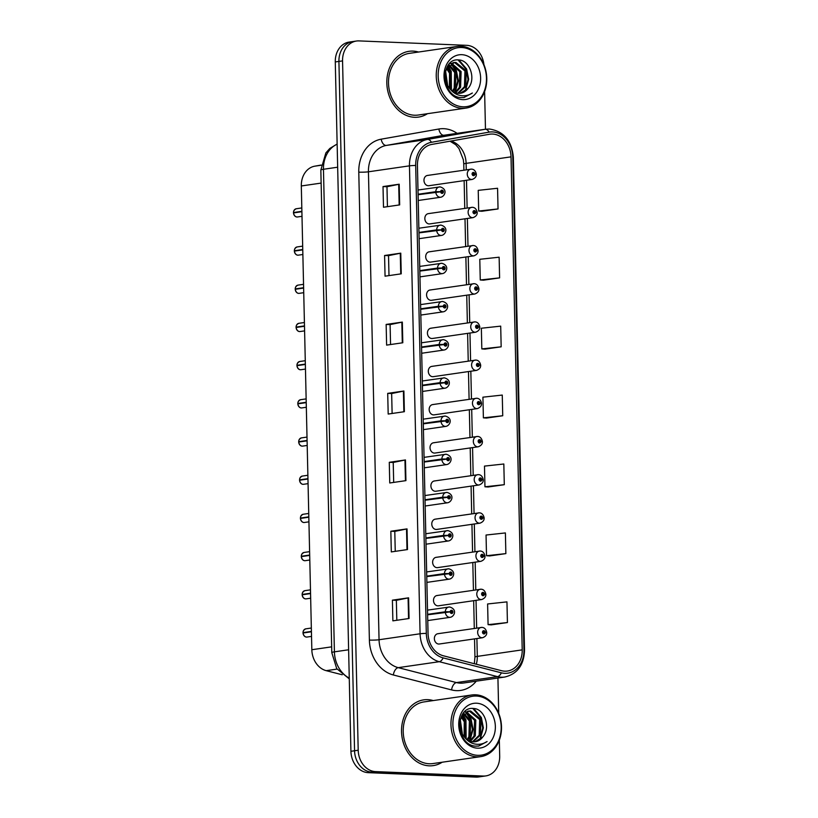 <?xml version="1.0" encoding="UTF-8"?>
<svg xmlns="http://www.w3.org/2000/svg" width="818" height="818" viewBox="0 0 818 818"><rect width="100%" height="100%" fill="white"/><g stroke="black" fill="none" stroke-linecap="round" stroke-linejoin="round"><path stroke-width="1.23" d="M342.221 674.768L326.218 670.668A20.767 16.759 -98.3 0 1 311.832 649.727L301.31 185.962A20.767 16.759 -98.3 0 1 314.766 166.177L321.137 165.052M428.929 213.6A5.194 4.192 81.7 0 0 428.295 213.641A5.194 4.192 81.7 0 0 424.859 218.989A5.194 4.192 81.7 0 0 429.164 223.948A5.194 4.192 81.7 0 0 429.787 223.907L473.08 217.629A5.194 4.192 -98.3 0 1 472.456 217.66A5.194 4.192 -98.3 0 1 468.141 212.711A5.194 4.192 -98.3 0 1 471.587 207.353A5.194 4.192 -98.3 0 1 472.221 207.322M429.798 251.791A5.194 4.192 81.7 0 0 429.164 251.821A5.194 4.192 81.7 0 0 425.718 257.179A5.194 4.192 81.7 0 0 430.033 262.138A5.194 4.192 81.7 0 0 430.657 262.097L473.949 255.819A5.194 4.192 -98.3 0 1 473.315 255.85A5.194 4.192 -98.3 0 1 469.011 250.891A5.194 4.192 -98.3 0 1 472.456 245.543A5.194 4.192 -98.3 0 1 473.09 245.512M430.657 289.981A5.194 4.192 81.7 0 0 430.033 290.012A5.194 4.192 81.7 0 0 426.587 295.37A5.194 4.192 81.7 0 0 430.892 300.329A5.194 4.192 81.7 0 0 431.526 300.288L474.818 294.01A5.194 4.192 -98.3 0 1 474.184 294.04A5.194 4.192 -98.3 0 1 469.88 289.081A5.194 4.192 -98.3 0 1 473.325 283.734A5.194 4.192 -98.3 0 1 473.949 283.703M431.526 328.171A5.194 4.192 81.7 0 0 430.902 328.202A5.194 4.192 81.7 0 0 427.456 333.56A5.194 4.192 81.7 0 0 431.761 338.509A5.194 4.192 81.7 0 0 432.395 338.478L475.677 332.2A5.194 4.192 -98.3 0 1 475.053 332.231A5.194 4.192 -98.3 0 1 470.749 327.272A5.194 4.192 -98.3 0 1 474.195 321.924A5.194 4.192 -98.3 0 1 474.818 321.893M432.395 366.362A5.194 4.192 81.7 0 0 431.761 366.392A5.194 4.192 81.7 0 0 428.325 371.75A5.194 4.192 81.7 0 0 432.63 376.699A5.194 4.192 81.7 0 0 433.254 376.669L476.546 370.39A5.194 4.192 -98.3 0 1 475.923 370.421A5.194 4.192 -98.3 0 1 471.608 365.462A5.194 4.192 -98.3 0 1 475.053 360.114A5.194 4.192 -98.3 0 1 475.687 360.084M433.264 404.552A5.194 4.192 81.7 0 0 432.63 404.583A5.194 4.192 81.7 0 0 429.184 409.941A5.194 4.192 81.7 0 0 433.499 414.89A5.194 4.192 81.7 0 0 434.123 414.859L477.415 408.581A5.194 4.192 -98.3 0 1 476.782 408.611A5.194 4.192 -98.3 0 1 472.477 403.652A5.194 4.192 -98.3 0 1 475.923 398.305A5.194 4.192 -98.3 0 1 476.557 398.274M434.123 442.743A5.194 4.192 81.7 0 0 433.499 442.773A5.194 4.192 81.7 0 0 430.053 448.131A5.194 4.192 81.7 0 0 434.358 453.08A5.194 4.192 81.7 0 0 434.992 453.049L478.285 446.771A5.194 4.192 -98.3 0 1 477.651 446.802A5.194 4.192 -98.3 0 1 473.346 441.843A5.194 4.192 -98.3 0 1 476.792 436.495A5.194 4.192 -98.3 0 1 477.415 436.464M434.992 480.933A5.194 4.192 81.7 0 0 434.368 480.964A5.194 4.192 81.7 0 0 430.922 486.321A5.194 4.192 81.7 0 0 435.227 491.27A5.194 4.192 81.7 0 0 435.861 491.24L479.144 484.962A5.194 4.192 -98.3 0 1 478.52 484.992A5.194 4.192 -98.3 0 1 474.215 480.033A5.194 4.192 -98.3 0 1 477.661 474.685A5.194 4.192 -98.3 0 1 478.285 474.644M435.861 519.123A5.194 4.192 81.7 0 0 435.227 519.154A5.194 4.192 81.7 0 0 431.792 524.512A5.194 4.192 81.7 0 0 436.096 529.461A5.194 4.192 81.7 0 0 436.72 529.43L480.013 523.152A5.194 4.192 -98.3 0 1 479.389 523.183A5.194 4.192 -98.3 0 1 475.074 518.223A5.194 4.192 -98.3 0 1 478.52 512.876A5.194 4.192 -98.3 0 1 479.154 512.835M436.73 557.314A5.194 4.192 81.7 0 0 436.096 557.344A5.194 4.192 81.7 0 0 432.65 562.692A5.194 4.192 81.7 0 0 436.965 567.651A5.194 4.192 81.7 0 0 437.589 567.62L480.882 561.332A5.194 4.192 -98.3 0 1 480.258 561.373A5.194 4.192 -98.3 0 1 475.943 556.414A5.194 4.192 -98.3 0 1 479.389 551.056A5.194 4.192 -98.3 0 1 480.023 551.025M437.589 595.504A5.194 4.192 81.7 0 0 436.965 595.535A5.194 4.192 81.7 0 0 433.52 600.882A5.194 4.192 81.7 0 0 437.824 605.841A5.194 4.192 81.7 0 0 438.458 605.811L481.751 599.522A5.194 4.192 -98.3 0 1 481.117 599.563A5.194 4.192 -98.3 0 1 476.812 594.604A5.194 4.192 -98.3 0 1 480.258 589.246A5.194 4.192 -98.3 0 1 480.882 589.216M438.458 633.694A5.194 4.192 81.7 0 0 437.834 633.725A5.194 4.192 81.7 0 0 434.389 639.073A5.194 4.192 81.7 0 0 438.693 644.032A5.194 4.192 81.7 0 0 439.327 644.001L482.61 637.713A5.194 4.192 -98.3 0 1 481.986 637.743A5.194 4.192 -98.3 0 1 477.681 632.795A5.194 4.192 -98.3 0 1 481.127 627.437A5.194 4.192 -98.3 0 1 481.751 627.406M428.059 175.41A5.194 4.192 81.7 0 0 427.436 175.451A5.194 4.192 81.7 0 0 423.99 180.798A5.194 4.192 81.7 0 0 428.295 185.758A5.194 4.192 81.7 0 0 428.918 185.727L472.211 179.439A5.194 4.192 -98.3 0 1 471.587 179.469A5.194 4.192 -98.3 0 1 467.282 174.52A5.194 4.192 -98.3 0 1 470.728 169.162A5.194 4.192 -98.3 0 1 471.352 169.132M413.018 51.115A33.231 26.81 81.7 0 0 409 51.319A33.231 26.81 81.7 0 0 386.955 85.583A33.231 26.81 81.7 0 0 414.521 117.291A33.231 26.81 81.7 0 0 418.54 117.086A33.231 26.81 81.7 0 0 427.477 113.692A33.231 26.81 81.7 0 1 418.54 117.086A33.231 26.81 81.7 0 1 414.521 117.291A33.231 26.81 81.7 0 1 386.955 85.583A33.231 26.81 81.7 0 1 409 51.319A33.231 26.81 81.7 0 1 413.018 51.115A33.231 26.81 81.7 0 1 418.53 52.035A33.231 26.81 81.7 0 0 413.018 51.115M427.732 699.656A33.231 26.81 81.7 0 0 423.714 699.86A33.231 26.81 81.7 0 0 401.669 734.114A33.231 26.81 81.7 0 0 429.235 765.832A33.231 26.81 81.7 0 0 433.264 765.617A33.231 26.81 81.7 0 0 442.19 762.223A33.231 26.81 81.7 0 1 433.264 765.617L433.264 765.617A33.231 26.81 81.7 0 1 429.235 765.832A33.231 26.81 81.7 0 1 401.669 734.114A33.231 26.81 81.7 0 1 423.714 699.86A33.231 26.81 81.7 0 1 427.732 699.656A33.231 26.81 81.7 0 1 433.243 700.576A33.231 26.81 81.7 0 0 427.732 699.656M492.559 134.05A22.147 17.873 -98.3 0 1 511.025 156.851L522.211 649.87A22.147 17.873 -98.3 0 1 507.426 671.046A22.147 17.873 -98.3 0 1 501.618 670.719L443.387 655.791A22.147 17.873 -98.3 0 1 428.049 633.459L417.436 165.522A22.147 17.873 -98.3 0 1 431.781 144.418L489.44 134.254A22.147 17.873 -98.3 0 1 489.88 134.183A22.147 17.873 -98.3 0 1 492.559 134.05M492.508 131.913A24.295 19.612 81.7 0 0 489.092 132.138L431.434 142.291A24.295 19.612 81.7 0 0 415.687 165.451L426.311 633.388A24.295 19.612 81.7 0 0 443.131 657.887L501.362 672.815A24.295 19.612 81.7 0 0 523.949 649.942L512.763 156.923A24.295 19.612 81.7 0 0 492.508 131.913M483.919 64.622A20.767 16.759 81.7 0 0 466.741 45.338L358.938 40.9A20.767 16.759 81.7 0 0 356.423 41.033L349.143 42.086A20.767 16.759 81.7 0 0 335.278 61.943L350.922 751.292A20.767 16.759 81.7 0 0 368.233 772.662L476.035 777.1L479.675 776.568A20.767 16.759 81.7 0 0 482.191 776.446A20.767 16.759 81.7 0 1 479.675 776.568L371.873 772.131L479.675 776.568L483.315 776.047A20.767 16.759 81.7 0 0 485.831 775.914A20.767 16.759 81.7 0 0 499.696 756.057L499.328 740.116M350.922 751.292L354.562 750.76A20.767 16.759 81.7 0 0 371.873 772.131A20.767 16.759 81.7 0 1 354.562 750.76L338.918 61.411L354.562 750.76L358.202 750.229A20.767 16.759 81.7 0 0 375.523 771.609L483.315 776.047M352.783 41.554A20.767 16.759 81.7 0 0 338.918 61.411A20.767 16.759 81.7 0 1 352.783 41.554M491.24 624.86L507.426 622.549L506.955 601.874L487.61 603.97L488.08 624.645L491.403 624.88M489.675 555.933L505.861 553.612L505.391 532.937L486.045 535.033L486.516 555.719L489.839 555.943M488.111 486.996L504.297 484.685L503.827 464L484.481 466.096L484.951 486.782L488.274 487.007M481.853 211.259L498.039 208.948L497.569 188.263L478.223 190.359L478.694 211.044L482.017 211.269M483.418 280.196L499.604 277.875L499.133 257.2L479.788 259.296L480.258 279.981L483.581 280.206M484.982 349.122L501.168 346.812L500.698 326.137L481.352 328.233L481.822 348.908L485.146 349.133M486.546 418.059L502.733 415.749L502.262 395.063L482.917 397.17L483.387 417.845L486.71 418.07M498.724 713.378L497.927 678.02M485.473 129.234L484.614 91.575M356.423 41.033A20.767 16.759 81.7 0 0 342.558 60.89L358.202 750.229M407.497 549.563L391.311 551.915L390.84 531.24L407.027 528.888L407.497 549.563M409.061 618.5L392.875 620.852L392.405 600.167L408.591 597.825L409.061 618.5M402.804 342.762L386.617 345.114L386.147 324.429L402.333 322.087L402.804 342.762M401.239 273.825L385.053 276.177L384.583 255.502L400.769 253.151L401.239 273.825M399.675 204.899L383.489 207.24L383.018 186.565L399.204 184.214L399.675 204.899M405.933 480.636L389.746 482.978L389.276 462.303L405.462 459.951L405.933 480.636M404.368 411.699L388.182 414.051L387.712 393.366L403.898 391.014L404.368 411.699M387.712 393.366L391.669 393.53L403.898 391.014M389.276 462.303L393.233 462.467M393.683 482.405L393.223 462.446L405.462 459.951M383.018 186.565L386.975 186.729L399.204 184.214M384.583 255.502L388.54 255.656M388.99 275.605L388.53 255.645L400.769 253.151M386.147 324.429L390.104 324.593L402.333 322.087M392.405 600.167L396.352 600.33L408.591 597.825M390.84 531.24L394.787 531.393L407.027 528.888M502.733 415.749L483.387 417.845M501.168 346.812L481.822 348.908M499.604 277.875L480.258 279.981M498.039 208.948L478.694 211.044M504.297 484.685L484.951 486.782M505.861 553.612L486.516 555.719M507.426 622.549L488.08 624.645M392.119 413.479L391.658 393.509M390.554 344.542L390.094 324.582M387.425 206.668L386.975 186.708M395.247 551.342L394.787 531.383M396.812 620.279L396.352 600.32M476.035 777.1A20.767 16.759 81.7 0 0 478.55 776.967L485.831 775.914M475.708 174.244L474.89 173.989A1.728 1.401 81.7 0 0 472.088 173.948A1.728 1.401 81.7 0 0 474.9 174.142L474.051 174.06A0.695 0.562 -98.3 0 1 472.937 174.04A0.695 0.562 -98.3 0 1 474.051 173.999L474.89 173.989M472.968 174.214L474.051 174.06M474.9 174.142L476.332 174.479C476.403 176.688 475.033 178.334 472.211 179.439M472.957 174.162L474.051 173.999M293.468 212.547C293.488 210.88 294.419 209.612 296.269 208.754A4.151 3.354 81.7 0 0 293.498 212.537L294.93 212.69M293.539 212.915L301.893 211.688M418.09 194.704L440.636 191.811A1.728 1.401 81.7 0 0 443.438 191.852A1.728 1.401 81.7 0 0 440.626 191.657L441.475 191.739A0.695 0.562 -98.3 0 1 442.589 191.76A0.695 0.562 -98.3 0 1 441.475 191.801L440.636 191.811M440.626 191.657L435.8 191.688A5.194 4.192 -98.3 0 1 439.266 186.944A5.194 4.192 -98.3 0 1 439.89 186.913M418.08 194.255L435.8 191.688M293.498 212.537L301.883 211.32M476.567 212.435L475.759 212.179A1.728 1.401 81.7 0 0 472.957 212.138A1.728 1.401 81.7 0 0 475.759 212.332L474.921 212.251A0.695 0.562 -98.3 0 1 473.796 212.23A0.695 0.562 -98.3 0 1 474.921 212.189L475.759 212.179M473.837 212.404L474.921 212.251M475.759 212.332L477.201 212.67C477.272 214.878 475.892 216.525 473.08 217.629M473.816 212.353L474.921 212.189M477.436 250.625L476.628 250.369A1.728 1.401 81.7 0 0 473.826 250.328A1.728 1.401 81.7 0 0 476.628 250.523L475.79 250.441A0.695 0.562 -98.3 0 1 474.665 250.42A0.695 0.562 -98.3 0 1 475.79 250.38L476.628 250.369M474.706 250.594L475.79 250.441M476.628 250.523L478.07 250.86C478.141 253.069 476.761 254.715 473.949 255.819M474.685 250.543L475.79 250.38M478.305 288.815L477.497 288.56A1.728 1.401 81.7 0 0 474.685 288.519A1.728 1.401 81.7 0 0 477.497 288.713L476.659 288.631A0.695 0.562 -98.3 0 1 475.534 288.601A0.695 0.562 -98.3 0 1 476.649 288.57L477.497 288.56M475.565 288.785L476.659 288.631M477.497 288.713L478.939 289.051C479 291.249 477.63 292.905 474.818 294.01M475.555 288.734L476.649 288.57M479.174 327.006L478.356 326.75A1.728 1.401 81.7 0 0 475.555 326.709A1.728 1.401 81.7 0 0 478.366 326.903L477.518 326.822A0.695 0.562 -98.3 0 1 476.403 326.791A0.695 0.562 -98.3 0 1 477.518 326.76L478.356 326.75M476.434 326.975L477.518 326.822M478.366 326.903L479.798 327.241C479.869 329.439 478.499 331.096 475.677 332.2M476.424 326.924L477.518 326.76M294.337 250.737C294.357 249.071 295.288 247.803 297.139 246.934A4.151 3.354 81.7 0 0 294.368 250.727L295.789 250.881M294.398 251.106L302.762 249.868M418.959 232.895L441.505 230.001A1.728 1.401 81.7 0 0 444.307 230.042A1.728 1.401 81.7 0 0 441.495 229.848L442.344 229.93A0.695 0.562 -98.3 0 1 443.458 229.95A0.695 0.562 -98.3 0 1 442.344 229.991L441.505 230.001M441.495 229.848L436.669 229.878A5.194 4.192 -98.3 0 1 440.135 225.134A5.194 4.192 -98.3 0 1 440.759 225.103M418.949 232.445L436.669 229.878M294.368 250.727L302.752 249.51M295.206 288.928C295.226 287.261 296.157 285.993 298.008 285.124A4.151 3.354 81.7 0 0 295.226 288.918L296.658 289.071M295.267 289.296L303.631 288.059M419.828 271.085L442.364 268.192A1.728 1.401 81.7 0 0 445.176 268.222A1.728 1.401 81.7 0 0 442.364 268.038L443.203 268.12A0.695 0.562 -98.3 0 1 444.327 268.14A0.695 0.562 -98.3 0 1 443.203 268.181L442.364 268.192M442.364 268.038L437.538 268.069A5.194 4.192 -98.3 0 1 441.004 263.324A5.194 4.192 -98.3 0 1 441.628 263.294M419.818 270.635L437.538 268.069M295.226 288.918L303.621 287.701M296.075 327.118C296.085 325.452 297.026 324.184 298.867 323.314A4.151 3.354 81.7 0 0 296.096 327.108L297.527 327.261M296.075 327.476C296.648 329.981 297.803 331.341 299.552 331.566A4.151 3.354 81.7 0 0 300.063 331.535L299.552 331.566A4.151 3.354 81.7 0 1 296.106 327.466L304.49 326.249M420.697 309.276L443.233 306.372A1.728 1.401 81.7 0 0 446.035 306.413A1.728 1.401 81.7 0 0 443.233 306.229L444.072 306.31A0.695 0.562 -98.3 0 1 445.196 306.331A0.695 0.562 -98.3 0 1 444.072 306.361L443.233 306.372M443.233 306.229L438.397 306.259A5.194 4.192 -98.3 0 1 441.863 301.515A5.194 4.192 -98.3 0 1 442.497 301.484M420.687 308.826L438.397 306.259M296.096 327.108L304.49 325.891M450.974 63.211L449.951 63.19M444.818 75.921L447.18 85.123L450.391 89.346A15.644 12.628 81.7 0 0 458.632 93.324A15.644 12.628 81.7 0 0 460.524 93.232A15.644 12.628 81.7 0 0 468.101 88.344L460.237 93.272M458.336 93.313L465.739 86.524L466.24 70.818L455.933 62.454L454.154 62.526L445.616 70.645M453.509 62.649L454.644 62.638L464.951 71.002L464.45 86.708L457.691 93.242M446.853 84.489L445.145 72.659M444.849 75.154L445.851 82.056M450.145 89.111L450.83 73.058L447.017 67.567M446.495 68.497L449.542 73.242L449.358 88.272M453.019 91.514L455.462 88.017L455.963 72.311L449.256 64.857M448.683 65.409L454.675 72.495L454.174 88.201L452.313 91.043M455.728 92.802L460.595 87.27L461.107 71.565L451.638 63.283M449.736 63.395L450.36 63.467M451.035 63.589L459.818 71.749L459.317 87.454L455.064 92.557L458.387 80.808L456.362 70.501L451.751 63.773M462.998 106.8A29.765 24.019 81.7 0 0 486.465 78.15A29.765 24.019 81.7 0 0 461.649 47.516A29.765 24.019 81.7 0 0 438.182 76.166A29.765 24.019 81.7 0 0 462.998 106.8M462.211 108.293A31.145 25.133 81.7 0 0 465.984 108.099A31.145 25.133 81.7 0 0 486.649 75.982A31.145 25.133 81.7 0 0 460.81 46.258A31.145 25.133 81.7 0 0 457.037 46.442A31.145 25.133 81.7 0 0 436.372 78.559A31.145 25.133 81.7 0 0 462.211 108.293M457.037 46.442L409.297 53.374A31.145 25.133 81.7 0 0 388.632 85.491A31.145 25.133 81.7 0 0 414.47 115.226A31.145 25.133 81.7 0 0 418.243 115.031L465.984 108.099M468.101 88.344C476.454 79.06 469.716 60.317 459.051 59.98C440.002 57.342 440.892 96.248 460.565 97.587L463.99 97.536L472.364 93.017C468.561 95.481 464.45 96.299 460.043 95.45C456.301 94.643 453.08 92.608 450.391 89.346M461.812 54.683A22.567 18.211 81.7 0 0 444.01 76.401A22.567 18.211 81.7 0 0 462.835 99.632A22.567 18.211 81.7 0 0 480.626 77.915A22.567 18.211 81.7 0 0 461.812 54.683M458.959 59.97L466.638 69.009L468.663 79.326L465.36 91.054M448.07 66.094L451.229 71.248L451.444 90.348M445.554 70.859L447.743 86.094M472.364 93.017L463.724 97.577M458.06 59.919L465.994 69.101L468.019 79.418L465.606 89.551L464.338 91.728M450.892 63.671L455.718 70.593L457.743 80.9L454.603 92.362M447.712 66.544L450.585 71.34L450.994 89.949M445.319 71.81L447.241 85.246M465.687 711.742L464.665 711.721M459.532 724.451L461.894 733.664L465.105 737.887A15.644 12.628 81.7 0 0 473.346 741.865A15.644 12.628 81.7 0 0 475.238 741.762A15.644 12.628 81.7 0 0 482.814 736.885L474.951 741.803M473.049 741.844L480.452 735.065L480.953 719.359L470.647 710.985L468.867 711.067L460.329 719.175M468.233 711.179L469.358 711.169L479.675 719.543L479.174 735.249L472.415 741.783M461.567 733.02L459.869 721.19M459.573 723.695L460.565 730.597M464.859 737.642L465.544 721.588L461.741 716.098M461.219 717.038L464.256 721.783L464.082 736.813M467.732 740.055L470.176 736.558L470.677 720.842L463.97 713.398M463.397 713.95L469.399 721.036L468.898 736.742L467.037 739.574M470.442 741.333L475.319 735.811L475.82 720.096L466.362 711.813M464.45 711.936L465.074 712.008M465.749 712.13L474.532 720.29L474.031 735.995L469.777 741.098M477.712 755.331A29.765 24.019 81.7 0 0 501.178 726.691A29.765 24.019 81.7 0 0 476.362 696.046A29.765 24.019 81.7 0 0 452.896 724.697A29.765 24.019 81.7 0 0 477.712 755.331M476.935 756.834A31.145 25.133 81.7 0 0 480.708 756.64A31.145 25.133 81.7 0 0 501.373 724.523A31.145 25.133 81.7 0 0 475.524 694.789A31.145 25.133 81.7 0 0 471.751 694.983A31.145 25.133 81.7 0 0 451.086 727.1A31.145 25.133 81.7 0 0 476.935 756.834M471.751 694.983L424.01 701.916A31.145 25.133 81.7 0 0 403.346 734.032A31.145 25.133 81.7 0 0 429.194 763.756A31.145 25.133 81.7 0 0 432.957 763.562L480.708 756.64M482.814 736.885C491.168 727.601 484.43 708.848 473.775 708.511C454.716 705.873 455.616 744.779 475.278 746.128L478.704 746.077L487.088 741.548C483.274 744.022 479.164 744.83 474.767 743.991C471.025 743.184 467.804 741.149 465.105 737.887M476.526 703.214A22.567 18.211 81.7 0 0 458.734 724.942A22.567 18.211 81.7 0 0 477.548 748.173A22.567 18.211 81.7 0 0 495.35 726.445A22.567 18.211 81.7 0 0 476.526 703.214M473.673 708.5L481.352 717.539L483.377 727.856L480.074 739.584M466.464 712.314L471.076 719.032L473.101 729.349L469.798 741.077M462.784 714.625L465.943 719.779L466.158 738.879M460.268 719.4L462.456 734.625M487.088 741.548L478.438 746.108M472.784 708.46L480.718 717.631L482.732 727.948L480.319 738.081L479.062 740.27M465.606 712.212L470.442 719.124L472.456 729.441L469.317 740.904M462.436 715.075L465.299 719.871L465.708 738.48M460.033 720.341L461.966 733.777M480.043 365.196L479.225 364.94A1.728 1.401 81.7 0 0 476.424 364.9A1.728 1.401 81.7 0 0 479.225 365.094L478.387 365.012A0.695 0.562 -98.3 0 1 477.262 364.981A0.695 0.562 -98.3 0 1 478.387 364.951L479.225 364.94M477.303 365.165L478.387 365.012M479.225 365.094L480.667 365.431C480.739 367.63 479.368 369.286 476.546 370.39M477.283 365.104L478.387 364.951M480.902 403.386L480.094 403.131A1.728 1.401 81.7 0 0 477.293 403.09A1.728 1.401 81.7 0 0 480.094 403.274L479.256 403.202A0.695 0.562 -98.3 0 1 478.131 403.172A0.695 0.562 -98.3 0 1 479.256 403.141L480.094 403.131M478.172 403.356L479.256 403.202M480.094 403.274L481.536 403.622C481.608 405.82 480.227 407.476 477.415 408.581M478.152 403.294L479.256 403.141M481.771 441.577L480.964 441.321A1.728 1.401 81.7 0 0 478.152 441.28A1.728 1.401 81.7 0 0 480.964 441.464L480.125 441.393A0.695 0.562 -98.3 0 1 479 441.362A0.695 0.562 -98.3 0 1 480.115 441.331L480.964 441.321M479.031 441.546L480.125 441.393M480.964 441.464L482.405 441.812C482.467 444.01 481.096 445.667 478.285 446.771M479.021 441.485L480.115 441.331M296.934 365.309C296.954 363.642 297.885 362.374 299.736 361.505A4.151 3.354 81.7 0 0 296.965 365.298L298.396 365.452M296.944 365.666C297.507 368.172 298.672 369.531 300.421 369.756A4.151 3.354 81.7 0 0 300.932 369.726L300.421 369.756A4.151 3.354 81.7 0 1 296.975 365.656L305.359 364.439M421.556 347.466L444.102 344.562A1.728 1.401 81.7 0 0 446.904 344.603A1.728 1.401 81.7 0 0 444.092 344.419L444.941 344.501A0.695 0.562 -98.3 0 1 446.055 344.521A0.695 0.562 -98.3 0 1 444.941 344.552L444.102 344.562M444.092 344.419L439.266 344.439A5.194 4.192 -98.3 0 1 442.732 339.705A5.194 4.192 -98.3 0 1 443.356 339.674M421.546 347.016L439.266 344.439M296.965 365.298L305.349 364.082M297.803 403.499C297.824 401.832 298.754 400.564 300.605 399.695A4.151 3.354 81.7 0 0 297.834 403.489L299.255 403.642M297.813 403.857C298.376 406.362 299.531 407.722 301.28 407.947A4.151 3.354 81.7 0 0 301.791 407.916L301.28 407.947A4.151 3.354 81.7 0 1 297.834 403.847L306.229 402.63M422.425 385.656L444.972 382.752A1.728 1.401 81.7 0 0 447.773 382.793A1.728 1.401 81.7 0 0 444.961 382.609L445.81 382.681A0.695 0.562 -98.3 0 1 446.925 382.712A0.695 0.562 -98.3 0 1 445.81 382.742L444.972 382.752M444.961 382.609L440.135 382.63A5.194 4.192 -98.3 0 1 443.601 377.896A5.194 4.192 -98.3 0 1 444.225 377.865M422.415 385.206L440.135 382.63M297.834 403.489L306.218 402.272M307.087 440.462L298.693 441.679C298.693 440.023 299.623 438.755 301.474 437.886A4.151 3.354 81.7 0 0 298.693 441.679L300.124 441.832M298.682 442.047C299.245 444.552 300.4 445.912 302.149 446.137A4.151 3.354 81.7 0 0 302.66 446.107L302.149 446.137A4.151 3.354 81.7 0 1 298.703 442.037L307.098 440.82M423.295 423.847L445.83 420.943A1.728 1.401 81.7 0 0 448.642 420.984A1.728 1.401 81.7 0 0 445.83 420.8L446.669 420.871A0.695 0.562 -98.3 0 1 447.794 420.902A0.695 0.562 -98.3 0 1 446.679 420.933L445.83 420.943M445.83 420.8L441.004 420.82A5.194 4.192 -98.3 0 1 444.471 416.086A5.194 4.192 -98.3 0 1 445.094 416.055M423.284 423.397L441.004 420.82M482.64 479.757L481.822 479.512A1.728 1.401 81.7 0 0 479.021 479.471A1.728 1.401 81.7 0 0 481.833 479.655L480.984 479.583A0.695 0.562 -98.3 0 1 479.869 479.553A0.695 0.562 -98.3 0 1 480.984 479.522L481.822 479.512M479.9 479.737L480.984 479.583M481.833 479.655L483.264 479.992C483.336 482.201 481.966 483.857 479.144 484.962M479.89 479.675L480.984 479.522M483.51 517.947L482.692 517.702A1.728 1.401 81.7 0 0 479.89 517.661A1.728 1.401 81.7 0 0 482.692 517.845L481.853 517.774A0.695 0.562 -98.3 0 1 480.728 517.743A0.695 0.562 -98.3 0 1 481.853 517.712L482.692 517.702M480.769 517.927L481.853 517.774M482.692 517.845L484.133 518.183C484.205 520.391 482.835 522.048 480.013 523.152M480.749 517.866L481.853 517.712M484.368 556.138L483.561 555.892A1.728 1.401 81.7 0 0 480.759 555.851A1.728 1.401 81.7 0 0 483.561 556.035L482.722 555.954A0.695 0.562 -98.3 0 1 481.597 555.933A0.695 0.562 -98.3 0 1 482.722 555.903L483.561 555.892M481.638 556.117L482.722 555.954M483.561 556.035L485.002 556.373C485.074 558.582 483.694 560.238 480.882 561.332M481.618 556.056L482.722 555.903M485.238 594.328L484.43 594.072A1.728 1.401 81.7 0 0 481.618 594.042A1.728 1.401 81.7 0 0 484.43 594.226L483.591 594.144A0.695 0.562 -98.3 0 1 482.467 594.124A0.695 0.562 -98.3 0 1 483.581 594.083L484.43 594.072M482.497 594.308L483.591 594.144M484.43 594.226L485.872 594.563C485.933 596.772 484.563 598.428 481.751 599.522M482.487 594.246L483.581 594.083M486.107 632.519L485.289 632.263A1.728 1.401 81.7 0 0 482.487 632.222A1.728 1.401 81.7 0 0 485.299 632.416L484.45 632.334A0.695 0.562 -98.3 0 1 483.336 632.314A0.695 0.562 -98.3 0 1 484.45 632.273L485.289 632.263M483.366 632.498L484.45 632.334M485.299 632.416L486.73 632.754C486.802 634.962 485.432 636.619 482.61 637.713M483.356 632.437L484.45 632.273M307.957 478.653L299.562 479.869C299.552 478.213 300.492 476.945 302.333 476.076A4.151 3.354 81.7 0 0 299.562 479.869L300.993 480.023M299.541 480.238C300.114 482.743 301.269 484.103 303.018 484.328A4.151 3.354 81.7 0 0 303.529 484.297L303.018 484.328A4.151 3.354 81.7 0 1 299.572 480.227L307.957 479.011M424.164 462.037L446.7 459.133A1.728 1.401 81.7 0 0 449.501 459.174A1.728 1.401 81.7 0 0 446.7 458.99L447.538 459.062A0.695 0.562 -98.3 0 1 448.663 459.092A0.695 0.562 -98.3 0 1 447.538 459.123L446.7 459.133M446.7 458.99L441.863 459.01A5.194 4.192 -98.3 0 1 445.329 454.276A5.194 4.192 -98.3 0 1 445.963 454.246M424.153 461.587L441.863 459.01M308.815 516.843L300.431 518.06C300.421 516.393 301.351 515.135 303.202 514.266A4.151 3.354 81.7 0 0 300.431 518.06L301.862 518.213M300.411 518.428C300.973 520.933 302.139 522.293 303.887 522.518A4.151 3.354 81.7 0 0 304.398 522.487L303.887 522.518A4.151 3.354 81.7 0 1 300.441 518.418L308.826 517.201M425.023 500.227L447.569 497.324A1.728 1.401 81.7 0 0 450.37 497.364A1.728 1.401 81.7 0 0 447.569 497.17L448.407 497.252A0.695 0.562 -98.3 0 1 449.522 497.283A0.695 0.562 -98.3 0 1 448.407 497.313L447.569 497.324M447.569 497.17L442.732 497.201A5.194 4.192 -98.3 0 1 446.199 492.467A5.194 4.192 -98.3 0 1 446.832 492.436M425.012 499.778L442.732 497.201M309.685 555.033L301.3 556.25C301.29 554.584 302.22 553.326 304.071 552.457A4.151 3.354 81.7 0 0 301.3 556.25L302.721 556.404M301.331 556.618L309.695 555.391M425.892 538.418L448.438 535.514A1.728 1.401 81.7 0 0 451.239 535.555A1.728 1.401 81.7 0 0 448.428 535.361L449.276 535.442A0.695 0.562 -98.3 0 1 450.391 535.473A0.695 0.562 -98.3 0 1 449.276 535.504L448.438 535.514M448.428 535.361L443.601 535.391A5.194 4.192 -98.3 0 1 447.068 530.657A5.194 4.192 -98.3 0 1 447.691 530.616M425.881 537.968L443.601 535.391M301.28 556.618L301.3 556.608A4.151 3.354 81.7 0 0 304.756 560.698A4.151 3.354 81.7 0 0 305.267 560.678L304.746 560.708C302.997 560.483 301.842 559.123 301.28 556.618M310.554 593.224L302.159 594.441C302.159 592.774 303.089 591.506 304.94 590.647A4.151 3.354 81.7 0 0 302.159 594.441L303.59 594.594M302.169 594.798A4.151 3.354 81.7 0 0 305.625 598.888C303.867 598.674 302.711 597.314 302.149 594.809L310.564 593.582M426.761 576.608L449.297 573.704A1.728 1.401 81.7 0 0 452.109 573.745A1.728 1.401 81.7 0 0 449.297 573.551L450.135 573.633A0.695 0.562 -98.3 0 1 451.26 573.663A0.695 0.562 -98.3 0 1 450.145 573.694L449.297 573.704M449.297 573.551L444.471 573.582A5.194 4.192 -98.3 0 1 447.937 568.847A5.194 4.192 -98.3 0 1 448.561 568.807M426.751 576.158L444.471 573.582M311.423 631.414L303.028 632.631C303.018 630.964 303.959 629.696 305.799 628.837A4.151 3.354 81.7 0 0 303.028 632.631L304.46 632.784M303.069 632.999L311.423 631.772M427.63 614.799L450.166 611.895A1.728 1.401 81.7 0 0 452.967 611.936A1.728 1.401 81.7 0 0 450.166 611.741L451.004 611.823A0.695 0.562 -98.3 0 1 452.129 611.844A0.695 0.562 -98.3 0 1 451.004 611.884L450.166 611.895M450.166 611.741L445.329 611.772A5.194 4.192 -98.3 0 1 448.796 607.038A5.194 4.192 -98.3 0 1 449.43 606.997M427.62 614.338L445.329 611.772M303.008 632.999L303.038 632.989A4.151 3.354 81.7 0 0 306.494 637.079A4.151 3.354 81.7 0 0 306.995 637.058L306.484 637.079C304.736 636.864 303.58 635.504 303.008 632.999M321.116 165.246L314.766 166.177M321.137 183.089L301.31 185.962M331.668 646.844L311.832 649.727M337.036 669.093L326.218 670.668M511.025 156.851L466.117 163.365A22.147 17.873 81.7 0 0 450.861 141.054M476.25 681.169A34.612 27.935 -98.3 0 1 456.475 690.637A34.612 27.935 -98.3 0 1 451.587 689.922L393.366 674.983A34.612 27.935 -98.3 0 1 369.388 640.085L358.775 172.158A34.612 27.935 -98.3 0 1 381.198 139.172L438.857 129.009A34.612 27.935 -98.3 0 1 457.109 133.344M501.362 672.815A6.922 3.875 104.4 0 1 497.477 676.629L456.454 682.58A27.689 22.342 81.7 0 0 460.36 683.163A27.689 22.342 81.7 0 0 463.714 682.989L504.747 677.038A27.689 22.342 -98.3 0 1 497.477 676.629L439.256 661.701A27.689 22.342 -98.3 0 1 420.084 633.776L409.46 165.849A6.922 0.613 -1.3 0 1 415.687 165.451M358.775 172.158A6.922 0.613 -1.3 0 0 368.437 171.8L409.46 165.849A27.689 22.342 -98.3 0 1 427.405 139.459L485.064 129.295A27.689 22.342 -98.3 0 1 485.595 129.213L444.573 135.164A27.689 22.342 81.7 0 0 444.031 135.256L386.372 145.41A27.689 22.342 81.7 0 0 368.437 171.8L379.051 639.737A27.689 22.342 81.7 0 0 398.233 667.652L456.454 682.58A6.922 3.875 -75.6 0 0 451.587 689.922M489.092 132.138A6.922 4.09 80 0 0 485.064 129.295L444.031 135.256A6.922 4.09 -100 0 1 438.857 129.009M426.311 633.388A6.922 0.613 178.7 0 0 420.084 633.776L379.051 639.737A6.922 0.613 -1.3 0 1 369.388 640.085M443.131 657.887A6.922 3.875 104.4 0 1 439.256 661.701L398.233 667.652A6.922 3.875 -75.6 0 0 393.366 674.983M381.198 139.172A6.922 4.09 -100 0 0 386.372 145.41L427.405 139.459A6.922 4.09 80 0 1 431.434 142.291M523.949 649.942A6.922 0.613 -1.3 0 1 524.532 650.167L513.346 157.148A6.922 0.613 178.7 0 0 512.763 156.923M342.558 60.89L335.278 61.943M375.523 771.609L368.233 772.662M476.291 664.226A22.147 17.873 81.7 0 0 477.303 656.384L476.894 638.541M522.211 649.87L477.303 656.384A12.464 1.104 -1.3 0 0 474.951 657.079L474.542 638.889M476.659 628.091L476.035 600.361M475.79 589.901L475.166 562.17M474.931 551.71L474.297 523.98M474.062 513.52L473.428 485.79M473.193 475.33L472.559 447.599M472.323 437.139L471.7 409.409M471.465 398.949L470.831 371.219M470.595 360.758L469.961 333.028M469.726 322.568L469.092 294.838M468.857 284.378L468.233 256.647M467.988 246.187L467.364 218.457M467.129 207.997L466.495 180.267M466.26 169.807L466.117 163.365A12.464 1.104 -1.3 0 0 463.765 164.06L463.366 159.796L458.98 148.559L455.728 144.725L450.012 141.207M403.867 411.771L403.397 391.106M402.303 342.834L401.832 322.169M400.738 273.897L400.268 253.232M399.174 204.97L398.703 184.295M405.431 480.708L404.961 460.033M406.996 549.635L406.526 528.97M408.56 618.572L408.09 597.907M337.149 144.183A27.689 22.342 81.7 0 0 323.458 169.275L337.67 167.209M349.276 678.879L336.709 668.603L331.791 652.621L320.84 170.052A13.845 1.227 -1.3 0 1 323.458 169.275L334.409 651.844L348.621 649.778M331.791 652.621A13.845 1.227 -1.3 0 1 334.409 651.844A27.689 22.342 81.7 0 0 349.266 678.102M293.509 212.905A4.151 3.354 81.7 0 0 296.965 216.995A4.151 3.354 81.7 0 0 297.466 216.974L296.954 216.995C295.206 216.78 294.04 215.41 293.478 212.905M418.223 200.492L440.759 197.22A5.194 4.192 -98.3 0 1 440.125 197.25A5.194 4.192 -98.3 0 1 435.81 192.138M294.368 251.095A4.151 3.354 81.7 0 0 297.824 255.185A4.151 3.354 81.7 0 0 298.325 255.155L297.813 255.185C296.065 254.971 294.909 253.6 294.347 251.095M419.092 238.682L441.628 235.41A5.194 4.192 -98.3 0 1 440.994 235.441A5.194 4.192 -98.3 0 1 436.679 230.328M295.237 289.286A4.151 3.354 81.7 0 0 298.693 293.376A4.151 3.354 81.7 0 0 299.194 293.345L298.682 293.376C296.934 293.151 295.779 291.791 295.216 289.286M419.961 276.873L442.487 273.601A5.194 4.192 -98.3 0 1 441.863 273.631A5.194 4.192 -98.3 0 1 437.548 268.519M420.83 315.063L443.356 311.791A5.194 4.192 -98.3 0 1 442.732 311.822A5.194 4.192 -98.3 0 1 438.407 306.709M421.689 353.253L444.225 349.981A5.194 4.192 -98.3 0 1 443.591 350.012A5.194 4.192 -98.3 0 1 439.276 344.899M422.558 391.444L445.094 388.172A5.194 4.192 -98.3 0 1 444.46 388.202A5.194 4.192 -98.3 0 1 440.145 383.08M423.427 429.634L445.953 426.362A5.194 4.192 -98.3 0 1 445.329 426.393A5.194 4.192 -98.3 0 1 441.014 421.27M424.297 467.824L446.822 464.552A5.194 4.192 -98.3 0 1 446.199 464.583A5.194 4.192 -98.3 0 1 441.873 459.46M425.156 506.005L447.691 502.743A5.194 4.192 -98.3 0 1 447.057 502.773A5.194 4.192 -98.3 0 1 442.743 497.651M426.025 544.195L448.561 540.933A5.194 4.192 -98.3 0 1 447.927 540.964A5.194 4.192 -98.3 0 1 443.612 535.841M305.625 598.888A4.151 3.354 81.7 0 0 306.126 598.868L305.615 598.888M426.894 582.385L449.419 579.124A5.194 4.192 -98.3 0 1 448.796 579.154A5.194 4.192 -98.3 0 1 444.481 574.031M427.763 620.576L450.289 617.304A5.194 4.192 -98.3 0 1 449.665 617.345A5.194 4.192 -98.3 0 1 445.34 612.222M513.346 157.148C511.71 140.614 503.724 131.238 489.389 129.019L485.595 129.213M504.747 677.038C517.365 673.991 523.96 665.044 524.532 650.167M474.297 628.428L473.673 600.698M473.438 590.238L472.804 562.508M472.569 552.048L471.935 524.318M471.7 513.857L471.076 486.127M470.831 475.667L470.207 447.937M469.972 437.487L469.338 409.746M469.103 399.296L468.469 371.556M468.233 361.106L467.61 333.366M467.364 322.916L466.741 295.186M466.505 284.725L465.871 256.995M465.636 246.535L465.002 218.805M464.767 208.345L464.133 180.614M463.898 170.154L463.765 164.06M474.338 663.725L474.951 657.079M320.84 170.052L325.871 152.905L329.828 148.447L337.139 144.029M427.436 175.451L471.577 169.121C473.99 169.254 475.575 170.911 476.321 174.081M297.466 216.974L301.995 216.31M440.759 197.22C444.634 196.596 448.264 189.326 440.115 186.903L417.988 190.032M296.269 208.754L301.811 207.946M428.295 213.641L472.436 207.312C474.859 207.445 476.444 209.091 477.191 212.271M429.164 251.821L473.305 245.502C475.728 245.635 477.303 247.281 478.06 250.461M430.033 290.012L474.174 283.693C476.587 283.826 478.172 285.472 478.929 288.652M430.902 328.202L475.043 321.883C477.456 322.006 479.041 323.662 479.788 326.842M298.325 255.155L302.864 254.5M441.628 235.41C445.503 234.786 449.133 227.516 440.984 225.093L418.857 228.222M297.139 246.934L302.68 246.136M299.194 293.345L303.734 292.691M442.487 273.601C446.372 272.977 450.002 265.707 441.853 263.284L419.726 266.412M298.008 285.124L303.539 284.327M300.063 331.535L304.603 330.881M443.356 311.791C447.241 311.167 450.871 303.897 442.712 301.474L420.585 304.603M298.867 323.314L304.408 322.517M452.865 62.72L454.154 62.526M467.579 711.251L468.867 711.067M431.761 366.392L475.902 360.073C478.325 360.196 479.91 361.853 480.657 365.032M432.63 404.583L476.771 398.254C479.195 398.386 480.779 400.043 481.526 403.223M433.499 442.773L477.64 436.444C480.054 436.577 481.638 438.233 482.395 441.413M300.932 369.726L305.462 369.071M444.225 349.981C448.1 349.358 451.73 342.088 443.581 339.664L421.454 342.793M299.736 361.505L305.278 360.707M301.791 407.916L306.331 407.262M445.094 388.172C448.97 387.548 452.599 380.268 444.45 377.855L422.323 380.983M300.605 399.695L306.147 398.898M302.66 446.107L307.2 445.452M445.953 426.362C449.839 425.738 453.469 418.458 445.319 416.045L423.192 419.174M301.474 437.886L307.006 437.088M434.368 480.964L478.51 474.634C480.923 474.767 482.508 476.424 483.254 479.604M435.227 519.154L479.368 512.825C481.792 512.958 483.377 514.614 484.123 517.794M436.096 557.344L480.238 551.015C482.661 551.148 484.246 552.804 484.992 555.984M436.965 595.535L481.107 589.205C483.52 589.338 485.105 590.995 485.861 594.175M437.834 633.725L481.976 627.396C484.389 627.529 485.974 629.185 486.72 632.355M303.529 484.297L308.069 483.642M446.822 464.552C450.708 463.929 454.338 456.649 446.178 454.225L424.051 457.364M302.333 476.076L307.875 475.268M304.398 522.487L308.928 521.833M447.691 502.743C451.567 502.119 455.197 494.839 447.047 492.416L424.92 495.555M303.202 514.266L308.744 513.459M305.267 560.678L309.797 560.023M448.561 540.933C452.436 540.309 456.066 533.029 447.916 530.606L425.789 533.745M304.071 552.457L309.613 551.649M306.126 598.868L310.666 598.203M449.419 579.124C453.305 578.5 456.935 571.22 448.785 568.796L426.659 571.935M304.94 590.647L310.472 589.839M306.995 637.058L311.535 636.394M450.289 617.304C454.174 616.68 457.804 609.41 449.644 606.987L427.517 610.126M305.799 628.837L311.341 628.03"/></g></svg>
